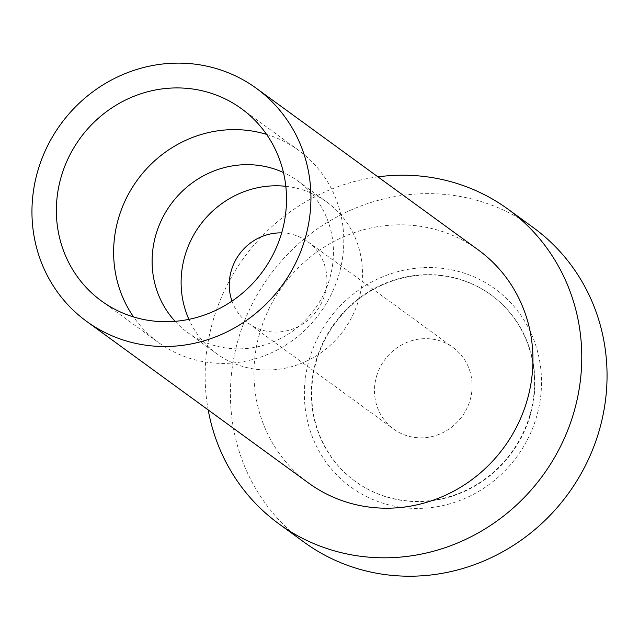 <?xml version="1.0" encoding="UTF-8"?>
<svg xmlns="http://www.w3.org/2000/svg" width="639" height="639" viewBox="0 0 639 639"><rect width="100%" height="100%" fill="white"/><g stroke="black" fill="none" stroke-linecap="round" stroke-linejoin="round"><path stroke-width="0.48" stroke-dasharray="3.19 2.4" d="M478.331 249.977A144.158 136.946 -53.9 0 0 260.265 331.082A144.158 136.946 -53.9 0 0 308.589 483.044M208.194 409.926A194.615 184.879 126.1 0 1 213.642 318.685A194.615 184.879 126.1 0 1 377.929 176.859M533.309 227.604A194.615 184.879 -53.9 0 0 238.922 337.096A194.615 184.879 -53.9 0 0 304.164 542.239M309.723 357.872A122.536 116.41 -53.9 0 0 387.729 504.602A122.536 116.41 -53.9 0 0 536.161 418.098A122.536 116.41 -53.9 0 0 458.147 271.359A122.536 116.41 -53.9 0 0 309.723 357.872M316.385 359.645A115.332 109.557 126.1 0 1 490.832 294.755A115.332 109.557 126.1 0 1 529.499 416.324A115.332 109.557 126.1 0 1 355.044 481.207A115.332 109.557 126.1 0 1 316.385 359.645M529.859 416.588A115.332 109.557 -53.9 0 0 491.199 295.026A115.332 109.557 -53.9 0 0 316.744 359.909A115.332 109.557 -53.9 0 0 355.412 481.471A115.332 109.557 -53.9 0 0 529.859 416.588M376.683 375.852A50.457 47.933 126.1 0 1 453.011 347.464A50.457 47.933 126.1 0 1 469.921 400.645A50.457 47.933 126.1 0 1 393.6 429.033A50.457 47.933 126.1 0 1 376.683 375.852M231.989 301.105A50.457 47.933 -53.9 0 0 248.379 323.27A50.457 47.933 -53.9 0 0 324.7 294.883A50.457 47.933 -53.9 0 0 307.782 241.694A50.457 47.933 -53.9 0 0 281.663 232.9M285.825 186.308A93.701 89.013 126.1 0 1 326.944 202.148A93.701 89.013 126.1 0 1 358.359 300.921A93.701 89.013 126.1 0 1 216.613 353.639A93.701 89.013 126.1 0 1 188.92 319.356M175.094 321.337A93.701 89.013 -53.9 0 0 187.61 332.512A93.701 89.013 -53.9 0 0 329.357 279.794A93.701 89.013 -53.9 0 0 297.942 181.029A93.701 89.013 -53.9 0 0 283.468 172.538M266.559 134.374A118.934 112.983 126.1 0 1 298.717 150.381A118.934 112.983 126.1 0 1 338.59 275.744A118.934 112.983 126.1 0 1 158.688 342.656A118.934 112.983 126.1 0 1 133.583 316.96M307.782 241.694L453.011 347.464M248.379 323.27L393.6 429.033M187.61 332.512L216.613 353.639M297.942 181.029L326.944 202.148M101.425 300.953L158.688 342.656M241.454 108.678L298.717 150.381"/><path stroke-width="0.96" d="M38.244 169.391A144.158 136.946 126.1 0 1 256.311 88.286A144.158 136.946 126.1 0 1 304.635 240.24A144.158 136.946 126.1 0 1 86.569 321.345A144.158 136.946 126.1 0 1 38.244 169.391M61.552 175.589A118.934 112.983 -53.9 0 0 101.425 300.953A118.934 112.983 -53.9 0 0 281.328 234.042A118.934 112.983 -53.9 0 0 241.454 108.678A118.934 112.983 -53.9 0 0 61.552 175.589M86.569 321.345L308.589 483.044A144.158 136.946 -53.9 0 0 526.656 401.939A144.158 136.946 -53.9 0 0 478.331 249.977L256.311 88.286M377.929 176.859A194.615 184.879 126.1 0 1 508.029 209.193A194.615 184.879 126.1 0 1 573.279 414.336A194.615 184.879 126.1 0 1 278.884 523.828A194.615 184.879 126.1 0 1 208.194 409.926M278.884 523.828L304.164 542.239A194.615 184.879 -53.9 0 0 598.559 432.747A194.615 184.879 -53.9 0 0 533.309 227.604L508.029 209.193M281.663 232.9A50.457 47.933 -53.9 0 0 231.462 270.081A50.457 47.933 -53.9 0 0 231.989 301.105M188.92 319.356A93.701 89.013 126.1 0 1 185.198 254.865A93.701 89.013 126.1 0 1 285.825 186.308M283.468 172.538A93.701 89.013 -53.9 0 0 156.196 233.746A93.701 89.013 -53.9 0 0 175.094 321.337M133.583 316.96A118.934 112.983 126.1 0 1 118.814 217.292A118.934 112.983 126.1 0 1 266.559 134.374"/></g></svg>
